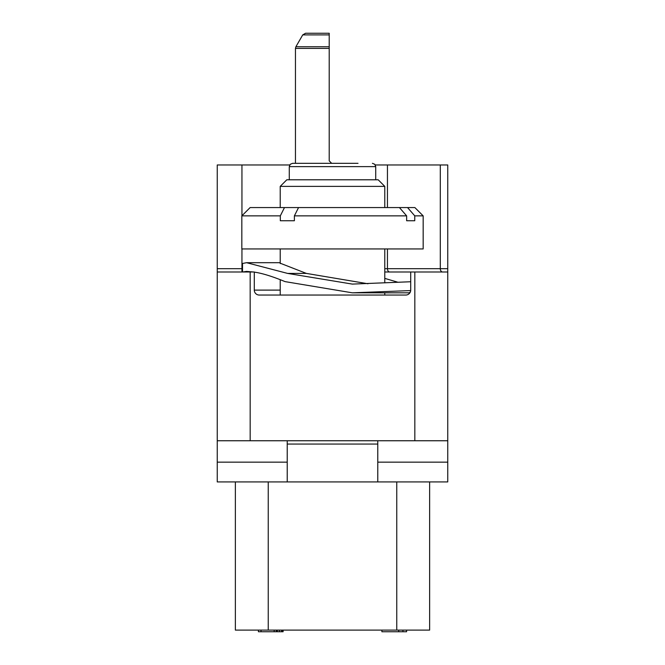 <?xml version="1.0" encoding="UTF-8"?>
<svg xmlns="http://www.w3.org/2000/svg" width="665" height="665" viewBox="0 0 665 665"><rect width="100%" height="100%" fill="white"/><g stroke="black" fill="none" stroke-linecap="round" stroke-linejoin="round"><path stroke-width="1" d="M375.276 164.97L447.753 164.97L447.753 271.993L447.753 268.702L440.305 268.702A3.292 2.303 -90 0 0 442.607 271.993M217.247 440.754L217.247 481.917L447.753 481.917L447.753 440.754L217.247 440.754L217.247 271.993L254.288 271.993L254.288 290.106L280.223 290.106M384.777 271.993L447.753 271.993L447.753 440.754M242.517 271.993L242.517 263.481L246.582 262.692L287.579 273.406L352.317 284.096L410.712 281.744M367.969 283.756L306.349 273.406L280.223 263.215M397.579 282.143L384.777 278.386M410.712 271.993L410.712 290.106A4.938 4.938 0 0 1 405.766 295.044L259.234 295.044A4.938 4.938 0 0 1 254.288 290.106M409.956 292.725L410.28 292.11L409.158 292.816L352.317 292.816L285.036 281.611C272.243 276.349 261.993 273.19 254.288 272.126M410.521 291.453L410.621 291.029M352.317 292.816L410.687 290.58L410.712 290.106M253.423 271.993L246.582 271.411L242.683 271.993M423.164 215.859L414.869 207.563L407.545 207.563L414.76 215.859L423.164 215.859L423.164 248.943L241.836 248.943L241.836 215.859L280.314 215.859L280.314 220.738L294.387 220.738L294.387 215.859L406.639 215.859L406.639 220.738L411.02 220.738L406.639 220.738M414.76 215.859L414.76 220.738L411.02 220.738M384.777 186.375L378.194 179.791L286.806 179.791L280.223 186.375L384.777 186.375L384.777 207.563M407.545 207.563L298.552 207.563L294.387 215.859M280.314 215.859L284.479 207.563L298.552 207.563M284.479 207.563L250.131 207.563L241.836 215.859M406.639 215.859L399.424 207.563M305.584 33.25L302.733 34.896L305.584 33.25L329.208 33.25L329.208 34.896L302.733 34.896L295.892 46.741L329.208 46.741L329.208 160.855L331.677 163.324L292.575 163.324L358.019 163.324M329.208 46.741L329.208 34.896M289.724 164.97L217.247 164.97L217.247 271.993L217.247 268.702L241.944 268.702L241.944 271.993M329.208 48.395L295.451 48.395L295.451 163.324L292.575 163.324L290.223 164.305L289.283 166.616L375.717 166.616L374.777 164.305L372.425 163.324M287.222 481.917L287.222 440.754M377.778 440.754L377.778 444.054L287.222 444.054M377.778 481.917L377.778 444.054M447.753 462.158L377.778 462.158M217.247 462.158L287.222 462.158M429.64 481.917L429.64 630.104L235.36 630.104L235.36 481.917M381.893 630.104L381.893 631.75L398.709 631.75L398.709 630.104M402.915 630.104L402.915 631.75L398.709 631.75M406.589 630.104L406.589 631.75L402.915 631.75M277.322 630.104L277.322 631.75L258.411 631.75L258.411 630.104M279.425 630.104L279.425 631.75L277.322 631.75M281.528 630.104L281.528 631.75L279.425 631.75M282.583 630.104L282.583 631.75L281.528 631.75M283.107 630.104L283.107 631.75L282.583 631.75M261.037 630.104L261.037 631.75M274.171 630.104L274.171 631.75M276.274 630.104L276.274 631.75M306.349 273.406L287.579 273.406M414.827 271.993L414.827 440.754M250.173 440.754L250.173 271.993M241.944 164.97L241.944 215.751M241.944 248.943L241.944 268.702L242.517 268.702M268.244 630.104L268.244 481.917M396.756 630.104L396.756 481.917M440.305 164.97L440.305 268.702L387.446 268.702A3.292 2.303 -90 0 0 389.74 271.993M387.446 164.97L387.446 207.563M387.446 248.943L387.446 268.702L384.777 268.702M280.223 262.692L246.582 262.692M280.223 248.943L280.223 263.581M280.223 279.641L280.223 295.044M384.777 248.943L384.777 282.874M384.777 292.816L384.777 295.044M280.223 186.375L280.223 207.563M289.283 166.616L289.283 179.791M375.717 166.616L375.717 179.791M295.451 48.395L295.892 46.741L295.451 48.395M409.158 292.816L385.6 292.816"/></g></svg>
